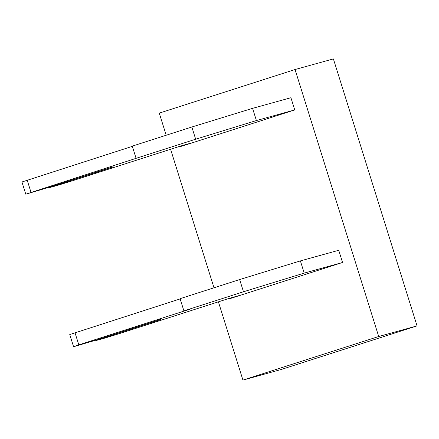 <?xml version="1.0" encoding="UTF-8"?>
<svg xmlns="http://www.w3.org/2000/svg" width="439" height="439" viewBox="0 0 439 439"><rect width="100%" height="100%" fill="white"/><g stroke="black" fill="none" stroke-linecap="round" stroke-linejoin="round"><path stroke-width="0.66" d="M166.194 135.234L159.264 113.119L295.046 69.532L333.388 58.908L417.05 325.881L378.709 336.51L242.932 380.092L281.267 369.468L417.05 325.881M170.595 149.271L214.002 287.792M218.402 301.829L242.932 380.092M295.046 69.532L378.709 336.51M180.478 146.099L180.599 146.483L182.514 145.951L294.745 109.926L256.403 120.549L195.668 139.207L136.09 158.331L25.775 194.192L48.894 187.36L113.158 166.727M342.552 262.484L304.211 273.107L300.386 260.903L338.727 250.279L342.552 262.484L230.327 298.509L228.406 299.041L228.285 298.657M48.021 187.623L48.136 187.991L57.086 185.51L71.255 181.159L182.097 145.578L191.684 142.922L180.599 146.483M53.311 185.938L48.136 187.991M93.189 173.021L93.277 173.306L53.366 186.12M113.213 166.908L93.277 173.306M132.337 146.352L21.95 181.982L25.775 194.192M27.174 180.111L30.999 192.315M294.745 109.926L290.92 97.721L252.579 108.345L191.843 127.003L132.265 146.127L136.09 158.331M191.843 127.003L195.668 139.207M252.579 108.345L256.403 120.549M95.834 340.181L95.949 340.549L104.894 338.068L119.062 333.717L229.904 298.136L239.491 295.48L228.406 299.041M101.118 338.496L95.949 340.549M140.996 325.579L141.084 325.864L101.173 338.678M180.149 298.91L69.757 334.54L73.582 346.744L96.701 339.912L160.965 319.285M161.02 319.466L141.084 325.864M74.987 332.669L78.811 344.873L73.582 346.744M300.386 260.903L239.656 279.555L180.078 298.685L183.903 310.889L189.653 309.292L78.811 344.873M239.656 279.555L243.48 291.765L183.903 310.889M304.211 273.107L243.48 291.765"/></g></svg>
